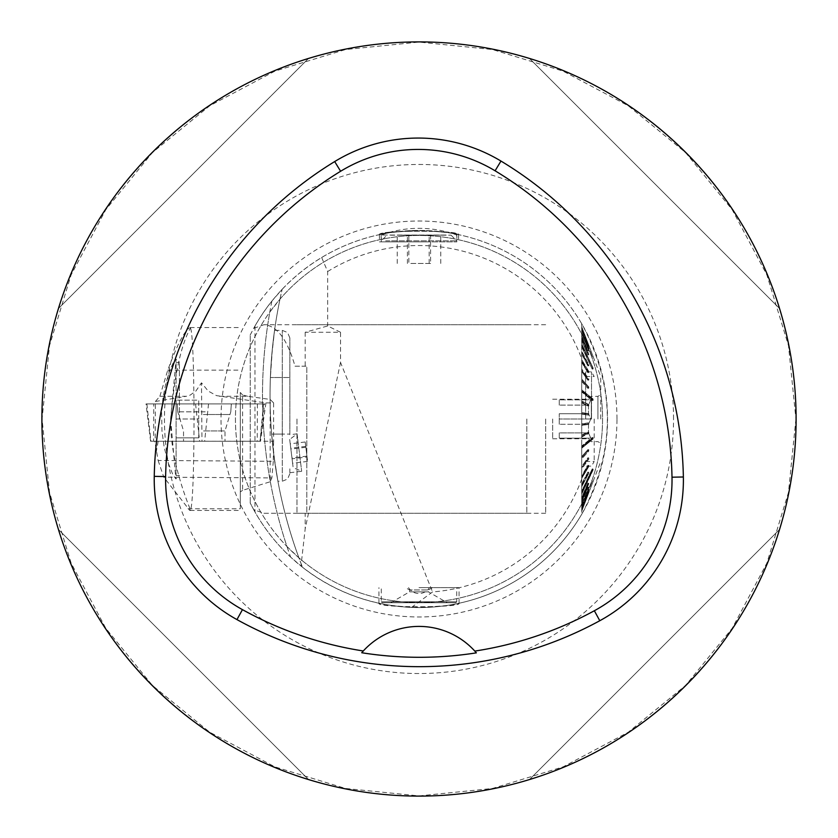 <?xml version="1.0" encoding="UTF-8"?>
<svg xmlns="http://www.w3.org/2000/svg" width="838" height="838" viewBox="0 0 838 838"><rect width="100%" height="100%" fill="white"/><g stroke="black" fill="none" stroke-linecap="round" stroke-linejoin="round"><path stroke-width="0.63" stroke-dasharray="4.19 3.14" d="M219.504 396.29L247.65 396.29L270.14 399.433L273.607 402.9L265.939 402.921L216.487 395.62L208.18 391.032L201.487 382.809L201.979 441.249L155.187 441.249L155.386 401.496L159.859 396.29L186.361 396.29L190.163 395.127L195.914 391.032L201.487 382.809M265.939 402.921L260.513 441.249L155.187 441.249M260.042 441.197L201.979 441.249M273.607 402.9L273.607 441.249L260.513 441.249M179.426 419L179.426 362.435L179.426 419M170.627 419L175.844 478.886L172.9 474.769L168.103 462.649L164.175 447.157L161.985 431.067L161.608 413.385L162.991 397.903L165.694 383.909L169.475 371.339L173.55 362.016L176.116 359.209L170.627 419M176.106 419L176.106 362.435L176.106 475.565L176.106 400.145L176.106 419L198.732 419L198.732 400.145L176.106 400.145L198.732 400.145L198.732 419L176.106 419M198.732 437.855L176.106 437.855L198.732 437.855L198.732 419L198.732 437.855M273.607 441.249L273.293 461.298L158.12 460.481L154.789 441.249M158.12 460.481L163.787 477.157L271.868 477.911L270.14 481.766L270.14 399.433M189.105 509.892L190.425 509.892L189.786 510.373A91.646 4.242 -90.1 0 1 189.755 510.352L189.713 510.3A188.959 188.55 180 0 0 189.734 510.352L163.787 477.157M190.425 328.108L189.786 327.627L190.425 328.108C180.882 345.151 174.346 375.434 170.826 418.937C169.402 457.087 186.141 498.903 190.425 509.892C195.202 503.858 195.202 334.173 190.425 328.108L189.105 328.108L189.786 327.627A91.646 4.242 -89.9 0 0 189.755 327.648L189.755 327.648A188.959 188.55 180 0 0 189.713 327.7M159.859 396.29L167.747 370.155C176.703 346.031 183.815 332.026 189.105 328.108M155.386 401.496L186.361 396.29M247.65 396.29L242.591 394.981L242.591 490.345L270.14 481.766M242.591 490.345L240.297 491.906L240.297 392.446L242.591 394.981M273.293 461.298L271.868 477.911M188.005 508.76L240.297 508.76L240.297 491.906M240.297 392.446L240.297 508.76M190.425 509.892L189.786 510.373A38.349 2.231 61.3 0 1 189.713 510.3M158.173 441.249L156.256 451.755M203.55 441.249L225.013 441.249L203.55 441.249M204.273 403.916L231.33 403.916L204.273 403.916M150.599 441.249L146.022 403.916L263.478 403.916L146.891 403.916L263.478 403.916L260.031 441.249L150.599 441.249L259.591 441.249M260.031 441.249L264.619 403.916L153.763 403.916L153.605 441.249M203.33 403.916L231.33 403.916L203.33 403.916M146.022 403.916L153.763 403.916M264.619 403.916L263.478 403.916M296.966 419L296.966 513.275L296.966 419M526.809 419L526.809 513.275L526.809 419M673.543 419A254.543 254.543 0 0 0 291.729 198.564A254.543 254.543 0 0 0 291.729 639.436A254.543 254.543 0 0 0 673.543 419M795.911 419L788.474 492.461L766.875 563.094L732.203 628.311L685.515 685.515L628.311 732.203L563.094 766.875L492.461 788.474L419 795.911L345.539 788.474L274.906 766.875L209.689 732.203L152.485 685.515L105.798 628.311L71.125 563.094L49.526 492.461L42.089 419L49.526 345.539L71.125 274.906L105.798 209.689L152.485 152.485L209.689 105.798L274.906 71.125L345.539 49.526L419 42.089L492.461 49.526L563.094 71.125L628.311 105.798L685.515 152.485L732.203 209.689L766.875 274.906L788.474 345.539L795.911 419M581.719 359.177L581.719 478.823M581.813 478.854A173.466 173.466 0 0 1 432.513 591.942M340.532 332.267L327.658 325.961L305.189 332.267L340.532 332.267L340.532 362.435L432.513 591.838M321.666 257.517L327.658 271.543L327.658 325.961M327.648 271.543A173.466 173.466 0 0 1 581.813 359.146M581.802 323.887A188.55 188.55 0 0 0 321.614 257.549C292.839 275.115 270.224 298.653 253.788 328.14M581.719 323.897L581.719 359.146M581.719 478.854L581.719 514.144M253.809 509.892C265.866 531.68 281.589 550.398 300.968 566.038C333.388 591.576 370.239 605.371 411.5 607.403A188.55 188.55 0 0 0 581.802 514.113M432.565 591.921L411.552 607.393M424.007 230.513C397.39 231.498 382.526 232.88 379.405 234.65C376.953 230.073 461.068 230.083 458.596 234.65C456.899 233.561 445.376 232.189 424.007 230.513M414.286 230.513C439.688 231.414 453.882 232.671 456.846 234.284C459.193 230.104 378.786 230.115 381.154 234.284C382.777 233.289 393.818 232.032 414.286 230.513M413.909 607.477C440.861 606.471 455.914 605.057 459.067 603.245C461.549 607.938 376.44 607.927 378.933 603.245C380.641 604.355 392.299 605.769 413.909 607.477M581.792 514.144C615.867 450.718 615.867 387.282 581.792 323.856M250.143 335.106L253.715 328.266M250.185 335.011L254.909 326.129M254.878 326.192A188.55 188.55 0 0 1 271.774 301.209L282.155 289.299M282.029 289.414A188.55 188.55 0 0 1 544.386 278.185A188.55 188.55 0 0 1 563.534 540.081A188.55 188.55 0 0 1 302.329 567.127M302.466 567.221L290.472 556.956A188.55 188.55 0 0 1 254.878 511.809M254.909 511.871L250.185 502.989M253.715 509.734L250.143 502.894M286.952 546.502L298.894 557.804A183.553 183.553 0 0 0 557.878 539.023A183.553 183.553 0 0 0 538.939 280.06A183.553 183.553 0 0 0 279.986 299.135L269.815 312.061A183.553 183.553 0 0 0 362.833 593.754A183.553 183.553 0 0 0 602.553 419A183.553 183.553 0 0 0 269.815 312.061A478.917 478.917 0 0 0 286.952 546.502A183.553 183.553 0 0 1 269.815 312.061M279.986 299.135L282.102 289.487A471.375 471.375 0 0 0 302.392 567.043L298.894 557.804A471.375 471.375 0 0 1 279.986 299.135A471.375 471.375 0 0 0 298.894 557.804M616.978 419A197.978 197.978 0 0 0 320.011 247.545A197.978 197.978 0 0 0 320.011 590.455A197.978 197.978 0 0 0 616.978 419M254.962 326.233L254.962 511.767M340.532 362.435L305.189 528.799L300.989 565.922M305.189 332.267L305.189 366.206L306.813 366.206L306.813 513.275L305.189 513.275L305.189 528.799M305.189 513.275L264.001 513.275L253.841 509.734M253.82 328.276L264.001 324.725C277.053 325.678 287.392 339.505 295.018 366.206L305.189 366.206M581.719 323.939L581.719 514.061M581.719 329.344L581.719 326.705L581.719 329.344L592.236 356.873L581.719 329.344M581.719 329.963L581.719 327.344L581.719 330.141L587.909 346.052L588.789 345.717A206.797 24.208 158.9 0 1 588.789 345.895A206.797 24.208 158.9 0 0 588.789 345.717L581.719 327.344L588.789 345.717L587.909 346.23L588.789 345.895L581.719 327.522L581.719 330.141L581.719 327.522L588.789 345.895L587.909 346.23L581.719 329.963M581.719 331.984L581.719 329.428L581.719 332.34L587.909 347.686L588.789 347.361A206.797 48.049 158.5 0 1 588.789 347.718A206.797 48.049 158.5 0 0 588.789 347.361L581.719 329.428L588.789 347.361L587.909 348.042L588.789 347.718L581.719 329.784L581.719 332.927L581.719 329.784L581.719 332.34L581.719 329.784L588.789 347.718L587.909 348.042L581.719 331.984M581.719 335.378L581.719 332.927L581.719 335.902L587.909 350.452L588.789 350.148A206.797 71.115 157.7 0 1 588.789 350.661A206.797 71.115 157.7 0 0 588.789 350.148L581.719 332.927L588.789 350.148L587.909 350.975L588.789 350.661L581.719 333.451L581.719 337.787L581.719 333.451L581.719 335.902L581.719 333.451L588.789 350.661L587.909 350.975L581.719 335.378M581.719 340.092L581.719 337.787L581.719 340.773L587.909 354.306L588.789 354.013A206.797 93.07 156.5 0 1 588.789 354.694A206.797 93.07 156.5 0 0 588.789 354.013L581.719 337.787L588.789 354.013L587.909 354.987L588.789 354.694L581.719 338.468L581.719 343.915L581.719 338.468L581.719 340.773L581.719 338.468L588.789 354.694L587.909 354.987L581.719 340.092M581.719 346.052L581.719 351.237L581.719 344.753L581.719 346.89L592.236 369.149L581.719 346.052M581.719 353.165L581.719 351.237L581.719 354.128L587.909 364.98L588.789 364.74A206.797 132.247 152.3 0 1 588.789 365.703A206.797 132.247 152.3 0 0 588.789 364.74L581.719 351.237L588.789 364.74L587.909 364.98L587.909 365.944L588.789 365.703L581.719 352.201L581.719 359.628L581.719 352.201L581.719 354.128L581.719 352.201L588.789 365.703L587.909 365.944L581.719 353.165M581.719 361.304L581.719 359.628L581.719 362.393L581.719 361.304L587.909 371.643L588.789 371.433A206.797 148.85 149.1 0 1 588.789 372.522A206.797 148.85 149.1 0 0 588.789 371.433L581.719 359.628L588.789 371.433L587.909 371.643L587.909 372.732L588.789 372.522L581.719 360.717L581.719 368.95L581.719 360.717L581.719 362.393L581.719 360.717L588.789 372.522L587.909 372.732L581.719 361.304M581.719 370.365L581.719 368.95L581.719 371.559L581.719 370.365L587.909 379.048L588.789 378.87A206.797 163.117 144.5 0 1 588.789 380.064A206.797 163.117 144.5 0 0 588.789 378.87L581.719 368.95L588.789 378.87L587.909 379.048L587.909 380.243L588.789 380.064L581.719 370.145L581.719 379.059L581.719 370.145L581.719 371.559L581.719 370.145L588.789 380.064L587.909 380.243L587.909 379.048L581.719 370.365M581.719 380.19L581.719 381.468L581.719 380.19L587.909 387.093L588.789 386.947A206.797 174.796 138.1 0 1 588.789 388.224A206.797 174.796 138.1 0 0 588.789 386.947L581.719 379.059L588.789 386.947L587.909 387.093L587.909 388.371L588.789 388.224L581.719 380.347L581.719 389.806L581.719 380.347L581.719 381.468L581.719 380.347L588.789 388.224L587.909 388.371L587.909 387.093L581.719 380.19M581.719 390.623L581.719 401.014L581.719 390.623L592.236 399.129L592.236 400.47L592.236 399.129L581.719 390.623M581.719 401.507L581.719 402.9L581.719 401.507L588.789 404.482A206.797 189.765 116.1 0 1 588.789 405.875A206.797 189.765 116.1 0 0 588.789 404.482L581.719 401.014L588.789 404.482L587.909 404.545L587.909 405.938L581.719 402.397L581.719 412.495L581.719 402.397L588.789 405.875L587.909 405.938L587.909 404.545L581.719 401.507M581.719 412.663L581.719 414.077L581.719 412.663L588.789 413.658A206.797 192.803 99.3 0 1 588.789 415.072A206.797 192.803 99.3 0 0 588.789 413.658L581.719 412.495L588.789 413.658L587.909 413.679L587.909 415.093L588.789 415.072L581.719 413.909L581.719 424.091L581.719 413.909L588.789 415.072L587.909 415.093L587.909 413.679L581.719 412.663M581.719 423.923L581.719 425.337L581.719 423.923L588.789 422.928A206.797 192.803 80.7 0 1 588.789 424.342A206.797 192.803 80.7 0 0 588.789 422.928L581.719 424.091L588.789 422.928L587.909 422.907L587.909 424.321L588.789 424.342L581.719 425.505L581.719 435.603L581.719 425.337L588.789 424.342L587.909 424.321L587.909 422.907L581.719 423.923M581.719 435.1L581.719 436.493L581.719 435.1L588.789 432.125A206.797 189.765 63.9 0 1 588.789 433.518A206.797 189.765 63.9 0 0 588.789 432.125L581.719 435.603L588.789 432.125L587.909 432.062L587.909 433.456L588.789 433.518L581.719 436.986L581.719 446.843L581.719 436.493L588.789 433.518L587.909 433.456L587.909 432.062L581.719 435.1M581.719 446.036L581.719 457.653L581.719 446.036L592.236 437.53L592.236 438.871L592.236 437.53L581.719 446.036M581.719 456.532L581.719 457.81L581.719 456.532L587.909 449.629L588.789 449.776A206.797 174.796 41.9 0 1 588.789 451.054A206.797 174.796 41.9 0 0 588.789 449.776L581.719 457.653L588.789 449.776L587.909 449.629L587.909 450.907L588.789 451.054L581.719 458.941L581.719 467.855L581.719 457.81L581.719 458.941L588.789 451.054L587.909 450.907L587.909 449.629L581.719 456.532M581.719 466.441L581.719 467.855L581.719 466.441L581.719 467.635L581.719 466.441L587.909 457.758L588.789 457.936A206.797 163.117 35.5 0 1 588.789 459.13A206.797 163.117 35.5 0 0 588.789 457.936L581.719 467.855L588.789 457.936L587.909 457.758L587.909 458.952L588.789 459.13L581.719 469.05L581.719 477.283L581.719 467.635L581.719 469.05L588.789 459.13L587.909 458.952L587.909 457.758L581.719 466.441M581.719 475.607L581.719 477.283L581.719 475.607L581.719 476.696L587.909 465.268L588.789 465.478A206.797 148.85 30.9 0 1 588.789 466.567A206.797 148.85 30.9 0 0 588.789 465.478L581.719 477.283L588.789 465.478L587.909 465.268L587.909 466.357L588.789 466.567L581.719 478.372L581.719 485.799L581.719 476.696L581.719 478.372L588.789 466.567L587.909 466.357L587.909 465.268L581.719 475.607M581.719 483.872L581.719 485.799L581.719 483.872L587.909 472.056L588.789 472.297A206.797 132.247 27.7 0 1 588.789 473.261A206.797 132.247 27.7 0 0 588.789 472.297L581.719 485.799L588.789 472.297L587.909 472.056L587.909 473.02L588.789 473.261L581.719 486.763L581.719 493.247L581.719 484.835L581.719 486.763L588.789 473.261L587.909 473.02L587.909 472.056L581.719 483.872M581.719 491.11L581.719 499.532L581.719 491.11L592.236 468.851L581.719 491.11M581.719 497.227L581.719 499.532L581.719 497.227L587.909 483.013L588.789 483.306A206.797 93.07 23.5 0 1 588.789 483.987A206.797 93.07 23.5 0 0 588.789 483.306L581.719 499.532L588.789 483.306L587.909 483.013L588.789 483.987L581.719 500.213L581.719 504.549L581.719 497.908L581.719 500.213L588.789 483.987L587.909 483.013L581.719 497.227M581.719 502.098L581.719 504.549L581.719 502.098L587.909 487.025L588.789 487.339A206.797 71.115 22.3 0 1 588.789 487.852A206.797 71.115 22.3 0 0 588.789 487.339L581.719 504.549L588.789 487.339L587.909 487.025L588.789 487.852L581.719 505.073L581.719 508.216L581.719 502.622L581.719 505.073L588.789 487.852L587.909 487.025L581.719 502.098M581.719 505.66L581.719 508.216L581.719 505.66L587.909 489.958L588.789 490.282A206.797 48.049 21.5 0 1 588.789 490.639A206.797 48.049 21.5 0 0 588.789 490.282L581.719 508.216L588.789 490.282L587.909 489.958L588.789 490.639L581.719 508.572L581.719 510.478L581.719 506.016L581.719 508.572L588.789 490.639L587.909 489.958L581.719 505.66M581.719 507.859L581.719 510.478L581.719 507.859L587.909 491.77L588.789 492.105A206.797 24.208 21.1 0 1 588.789 492.283A206.797 24.208 21.1 0 0 588.789 492.105L581.719 510.478L588.789 492.105L587.909 491.77L588.789 492.283L581.719 511.295L581.719 508.038L581.719 510.656L588.789 492.283L587.909 491.77L581.719 507.859M581.719 508.656L581.719 511.295L581.719 508.656L592.236 481.127L581.719 508.656M424.007 241.857L379.405 241.857L424.007 241.857M419 241.857L456.857 241.857L419 241.857M264.001 513.275L306.813 513.275L306.813 366.206L295.018 366.206M419 587.658L459.067 587.658L419 587.658M271.638 434.084L275 463.592L277.912 481.222L273.775 454.605L271.638 434.084A471.375 471.375 0 0 1 270.391 377.519L272.423 348.105L274.55 330.382L271.606 357.061L270.391 377.519A471.375 471.375 0 0 0 271.638 434.084L282.301 434.084L282.301 377.519L270.391 377.519L282.301 377.519L282.301 481.222L282.301 434.084L271.638 434.084M250.248 502.884L250.248 335.074L250.248 502.884M289.843 434.084L289.843 337.924L289.843 434.084L282.301 434.084L289.843 434.084M289.843 468.84L289.843 472.684M297.071 433.864L301.67 471.27L297.071 433.864M307.043 456.982L305.2 441.982L307.588 461.403L307.043 456.982L292.064 458.826L292.609 463.246L290.22 443.826L292.064 458.826M307.588 461.403L292.609 463.246M306.938 456.123L291.959 457.957M305.744 446.403L290.765 448.246M305.2 441.982L290.22 443.826M305.849 447.272L290.88 449.116M289.686 439.437L293.153 467.656L289.686 439.437L297.071 433.843L289.843 434.733M447.283 602.742L390.718 602.742L447.283 602.742L428.428 591.848L409.573 591.848L428.428 591.848L428.428 589.962L409.573 589.962L428.428 589.962L432.429 587.658M382.233 602.742L455.767 602.742L382.233 602.742L381.29 601.799L456.71 601.799L381.29 601.799L381.29 587.658M446.057 235.038L381.29 235.038L446.057 235.038M552.661 419L552.661 438.798L552.661 419M559.26 424.269L559.26 413.731L559.26 424.269L559.26 413.731L559.26 424.269L588.486 424.269L559.26 424.269M559.26 405.11L559.26 399.841L559.26 405.11L559.26 399.841L559.26 405.11L588.486 405.11L559.26 405.11M559.26 432.89L559.26 438.159L559.26 432.89L559.26 438.159L559.26 432.89L588.486 432.89L590.811 438.159L559.26 438.159L590.811 438.159L588.486 432.89L559.26 432.89M590.811 419L588.486 424.269L590.811 419L588.486 413.731L590.811 419L559.26 419L590.811 419M559.26 413.731L588.486 413.731L559.26 413.731M590.811 399.841L588.486 405.11L590.811 399.841L559.26 399.841L590.811 399.841M559.26 438.159L588.486 438.159L588.486 438.798L588.486 438.159L590.811 438.159L559.26 438.159M588.486 424.269L588.486 432.89L588.486 424.269M588.486 405.11L588.486 413.731L588.486 405.11M588.486 399.841L588.486 399.202L588.486 399.841M591.314 419L591.314 396.374L591.314 419M597.913 419L597.913 396.374L597.913 419M600.741 419L600.741 376.524L600.741 419M593.115 368.05A175.09 96.14 -25.3 0 1 593.115 368.877L592.236 369.149L581.719 346.89L592.236 369.149L593.115 368.877A175.09 96.14 -25.3 0 0 593.115 368.05L592.236 368.322L593.115 368.05L581.719 343.915L593.115 368.05M593.115 399.024A175.09 155.564 -51 0 1 593.115 400.375L592.236 400.47L581.719 391.964L592.236 400.47L593.115 400.375A175.09 155.564 -51 0 0 593.115 399.024L592.236 399.129L593.115 399.024L581.719 389.806L593.115 399.024M593.115 437.625A175.09 155.564 -129 0 1 593.115 438.976L592.236 438.871L581.719 447.377L592.236 438.871L593.115 438.976A175.09 155.564 -129 0 0 593.115 437.625L592.236 437.53L593.115 437.625L581.719 446.843L593.115 437.625M593.115 469.123A175.09 96.14 -154.7 0 1 593.115 469.95L592.236 469.678L581.719 491.948L592.236 469.678L593.115 469.95A175.09 96.14 -154.7 0 0 593.115 469.123L592.236 468.851L593.115 469.123L581.719 493.247L593.115 469.123M593.115 481.462L592.236 481.127L593.115 481.462L581.719 511.295L600.741 461.476M593.115 356.538L592.236 356.873L593.115 356.538L581.719 326.705L600.741 376.524M581.719 330.141L587.909 346.23L581.719 330.141M581.719 332.34L587.909 348.042L581.719 332.34M581.719 335.902L587.909 350.975L581.719 335.902M581.719 340.773L587.909 354.987L581.719 340.773M593.115 368.877L581.719 344.753L593.115 368.877M581.719 354.128L587.909 365.944L581.719 354.128M581.719 362.393L587.909 372.732L581.719 362.393M581.719 371.559L587.909 380.243L581.719 371.559M581.719 381.468L587.909 388.371L581.719 381.468M593.115 400.375L581.719 391.157L593.115 400.375M581.719 402.9L587.909 405.938L581.719 402.9M581.719 414.077L587.909 415.093L581.719 414.077M581.719 425.337L587.909 424.321L581.719 425.337M581.719 436.493L587.909 433.456L581.719 436.493M593.115 438.976L581.719 448.194L593.115 438.976M581.719 457.81L587.909 450.907L581.719 457.81M581.719 467.635L587.909 458.952L581.719 467.635M581.719 476.696L587.909 466.357L581.719 476.696M581.719 484.835L587.909 473.02L581.719 484.835M593.115 469.95L581.719 494.085L593.115 469.95M581.719 497.908L587.909 483.694L581.719 497.908M581.719 502.622L587.909 487.548L581.719 502.622M581.719 506.016L587.909 490.314L581.719 506.016M581.719 508.038L587.909 491.948L581.719 508.038M408.829 235.164L440.757 235.164L397.243 235.164L408.829 235.164L408.829 263.446L430.585 263.446L430.585 235.164M430.585 263.446L408.829 263.446M397.243 263.446L397.243 235.164M407.415 263.446L407.415 235.164M429.171 263.446L429.171 235.164M440.757 263.446L440.757 235.164M390.655 235.164L451.054 235.164L390.655 235.164M385.658 240.82L456.71 240.82L385.658 240.82M529.49 779.55C647.397 744.05 744.05 647.397 779.55 529.49C744.05 647.397 647.397 744.05 529.49 779.55L779.55 529.49L529.49 779.55M779.55 308.51C744.05 190.603 647.397 93.95 529.49 58.451C647.397 93.95 744.05 190.603 779.55 308.51L529.49 58.451L779.55 308.51M308.51 58.451C190.603 93.95 93.95 190.603 58.451 308.51C93.95 190.603 190.603 93.95 308.51 58.451L58.451 308.51L308.51 58.451M58.451 529.49C93.95 647.397 190.603 744.05 308.51 779.55C190.603 744.05 93.95 647.397 58.451 529.49L308.51 779.55L58.451 529.49M476.361 652.854A75.42 75.42 0 0 0 475.858 652.268M475.23 651.555A75.42 75.42 0 0 0 362.875 651.451M362.246 652.153A75.42 75.42 0 0 0 361.733 652.739M545.664 419L545.664 513.275L545.664 419M585.657 419L585.657 371.863L585.657 419M594.194 419L594.194 461.476L594.194 419M591.502 419L591.502 371.863L591.502 419M167.747 370.155L240.297 370.155M205.195 411.814L177.771 411.814L205.195 411.814M203.55 430.931L225.013 430.931L203.55 430.931M203.383 414.506L229.884 414.506L203.383 414.506M208.526 403.916L204.64 441.249M257.392 403.916L257.235 441.249M146.891 403.916L150.945 441.249M195.579 403.916L199.622 441.249M271.847 301.261A478.917 478.917 0 0 0 290.535 556.882M282.301 377.519L282.301 330.382L282.301 377.519L289.843 377.519L282.301 377.519M176.106 362.435L179.426 362.435L176.116 359.209M176.106 475.565L179.426 475.565L176.116 478.791M190.069 510.447L240.297 510.447M190.069 327.553L240.297 327.553M230.775 411.814L231.33 403.916L230.775 411.814L225.013 430.931L225.013 441.249L225.013 430.931L230.775 411.814M177.771 411.814L177.216 403.916L177.771 411.814L183.532 430.931L183.532 441.249L183.532 430.931L177.771 411.814M296.966 513.275L526.809 513.275M296.966 324.725L526.809 324.725M379.405 234.65L379.405 241.857M458.596 234.65L458.596 241.857M381.154 234.284L381.154 241.857M456.857 234.284L456.857 241.857M459.067 603.245L459.067 587.658M378.933 603.245L378.933 587.658M289.843 473.68L287.591 479.053L282.301 481.222L277.912 481.222M289.843 337.924L287.591 332.55L282.301 330.382L274.55 330.382M289.843 472.726L301.67 471.27L293.153 467.656M408.546 587.658A12.256 12.256 0 0 0 429.454 587.658M390.718 602.742L409.573 591.848L409.573 589.962L405.571 587.658M455.767 602.742L456.71 601.799L456.71 587.658M451.054 235.164L456.71 240.82L456.71 241.857L456.71 235.038A109.359 109.359 0 0 0 381.29 235.038L381.29 241.857L381.29 240.82L386.947 235.164M552.661 438.798L588.486 438.798L591.314 441.626L597.913 441.626L600.741 443.26M552.661 399.202L588.486 399.202L591.314 396.374L597.913 396.374L600.741 394.74M545.664 324.725L264.001 324.725M545.664 513.275L306.813 513.275M585.657 461.476L594.194 461.476L591.502 466.138L585.657 466.138M585.657 376.524L594.194 376.524L591.502 371.863L585.657 371.863"/><path stroke-width="1.26" d="M154.255 476.361A377.1 377.1 0 0 1 334.687 161.566A160.268 160.268 0 0 1 500.967 161.064A377.1 377.1 0 0 1 683.368 476.99A160.268 160.268 0 0 1 599.788 620.728A377.1 377.1 0 0 1 236.955 619.596A160.268 160.268 0 0 1 154.255 476.361L165.62 476.571A365.735 365.735 0 0 1 340.616 171.266A148.902 148.902 0 0 1 495.09 170.795A365.735 365.735 0 0 1 672.003 477.199A148.902 148.902 0 0 1 594.351 610.745A365.735 365.735 0 0 1 474.8 651.084L476.361 652.854A367.725 367.725 0 0 1 361.733 652.739L363.304 650.979A365.735 365.735 0 0 1 242.454 609.645A148.902 148.902 0 0 1 165.62 476.571M363.304 650.979A75.42 75.42 0 0 1 474.8 651.084M41.9 419A377.1 377.1 0 0 1 607.55 92.421A377.1 377.1 0 0 1 607.55 745.579A377.1 377.1 0 0 1 41.9 419M475.858 652.268A75.42 75.42 0 0 0 475.23 651.555M362.875 651.451A75.42 75.42 0 0 0 362.246 652.153M340.616 171.266L334.687 161.566M495.09 170.795L500.967 161.064M672.003 477.199L683.368 476.99M594.351 610.745L599.788 620.728M242.454 609.645L236.955 619.596"/></g></svg>
